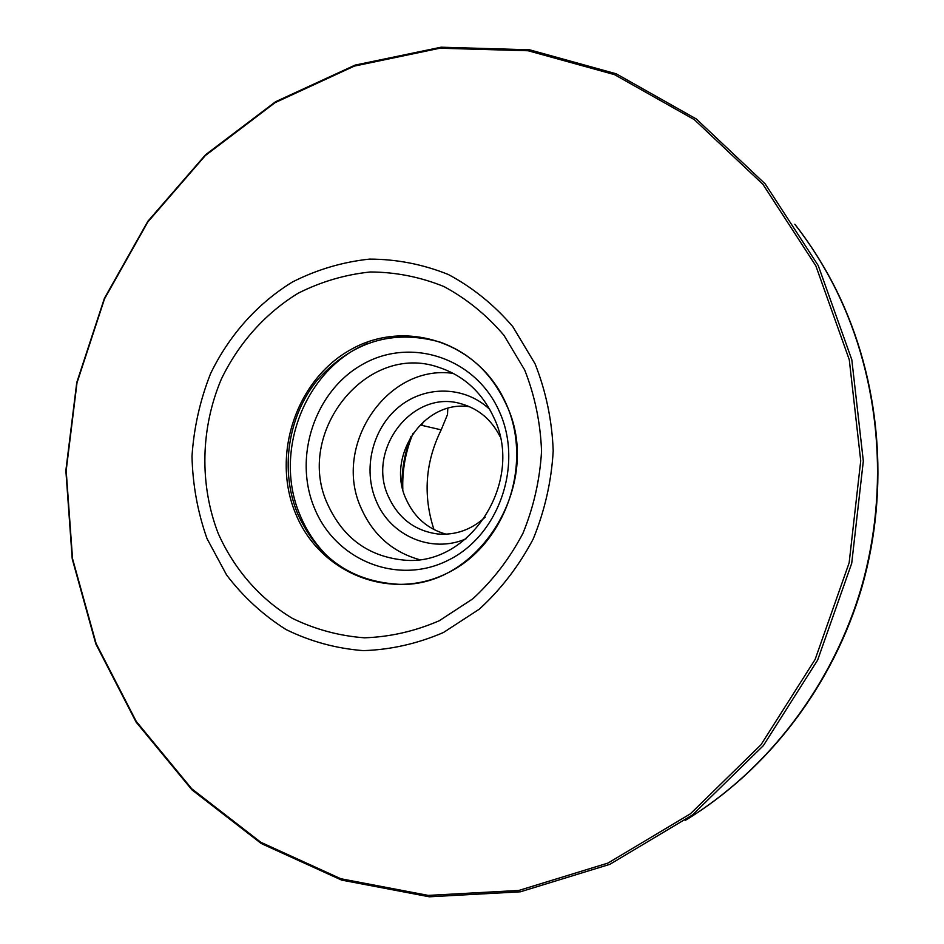<?xml version="1.0" encoding="UTF-8"?>
<svg xmlns="http://www.w3.org/2000/svg" width="944" height="944" viewBox="0 0 944 944"><rect width="100%" height="100%" fill="white"/><g stroke="black" fill="none" stroke-linecap="round" stroke-linejoin="round"><path stroke-width="1.42" d="M447.786 408.386L447.503 414.534L441.19 429.85L421.638 425.319L423.762 421.343M441.19 429.85C425.272 462.241 422.865 495.494 433.969 529.584M413.13 433.202C405.625 451.173 402.179 469.9 402.805 489.37M411.029 436.376C404.882 452.223 401.861 468.649 401.979 485.653M469.569 406.722C423.974 399.583 385.6 456.459 406.227 499.459C414.463 517.477 427.762 529.053 446.146 534.186M500.037 436.541C491.541 419.785 478.726 408.905 461.581 403.914C413.059 388.527 365.8 449.757 388.621 497.051C398.675 518.563 415.03 530.87 437.674 533.974C455.468 535.401 471.316 529.796 485.228 517.159M489.771 409.448C464.955 385.801 425.355 385.093 398.899 406.923C372.29 428.6 362.508 469.239 376.208 500.957C390.415 535.885 431.703 553.833 465.994 538.823M493.665 417.213C481.841 392.126 463.516 375.5 438.7 367.322C366.343 341.681 293.962 433.485 327.851 504.721C343.156 537.891 368.302 556.323 403.277 560.028C469.829 567.462 525.36 481.216 493.665 417.213M453.332 373.411C386.981 363.57 331.84 446.229 361.41 508.722C373.222 534.953 392.456 551.898 419.112 559.544M499.27 411.348C475.717 358.059 411.513 336.866 363.416 363.912C314.954 390.202 292.628 457.156 314.741 508.816C336.123 560.83 398.38 585.835 448.671 560.016C499.305 534.988 523.566 464.224 499.27 411.348M367.924 343.297C304.9 368.349 272.356 452.884 300.558 516.309C307.213 532.074 316.559 545.738 328.583 557.314M524.699 370.024L503.954 335.309C486.62 314.989 466.584 298.729 443.869 286.516C420.139 276.934 395.63 272.096 370.331 271.978C345.174 274.598 321.137 281.666 298.233 293.183C265.299 313.302 238.69 343.144 221.368 379.051C200.588 428.092 199.337 484.437 218.17 533.36C234.1 569.161 259.742 598.744 292.274 618.296C315.025 629.388 339.085 635.89 364.467 637.814C390.084 636.929 415.018 631.241 439.29 620.727L472.814 598.815C493.004 580.23 509.701 558.435 522.893 533.431C533.667 507.117 539.885 479.717 541.549 451.244C540.475 422.853 534.859 395.784 524.699 370.024M505.819 403.1C478.856 342.33 405.684 318.506 351.121 349.41C296.156 379.464 270.881 455.433 295.861 514.173C320.004 573.315 390.663 602.071 448.07 572.748C505.854 544.346 533.631 463.433 505.819 403.1M96.099 643.501L136.243 721.405L191.785 788.818L260.863 842.319L340.796 878.734L428.187 895.396L518.834 890.452L607.96 863.076L690.383 813.822L760.994 744.745L815.132 659.431L849.14 562.825L860.727 460.825L849.281 359.77L815.828 265.807L762.941 184.34L694.336 119.652L614.473 74.623L528.121 50.752L439.963 48.203L354.33 66.104L275.046 102.672L205.332 155.571L147.819 221.982L104.536 298.823L76.995 382.851L66.174 470.643L72.546 558.718L96.099 643.501M207.019 538.623L226.631 575.038C243.34 596.927 263.152 615.11 286.079 629.565C310.387 641.483 336.111 648.504 363.287 650.628C390.698 649.755 417.425 643.714 443.456 632.504L479.41 609.092C501.087 589.198 519.011 565.845 533.183 539.024C544.747 510.798 551.426 481.416 553.208 450.878C552.039 420.422 545.986 391.382 535.059 363.782L512.769 326.612C494.149 304.877 472.661 287.495 448.294 274.48C422.865 264.285 396.622 259.163 369.564 259.104C342.66 261.972 316.983 269.583 292.522 281.949C257.346 303.52 228.967 335.439 210.488 373.8C200.057 400.303 193.886 427.774 191.998 456.247C192.659 484.709 197.662 512.167 207.019 538.623M685.509 820.23C768.05 769.915 833.21 684.73 861.742 586.177C889.755 487.482 879.961 379.087 836.313 290.386C824.619 266.798 810.849 244.85 795.025 224.53M505.748 403.442C491.423 373.14 469.498 352.678 439.975 342.07C392.586 329.008 351.77 341.598 317.514 379.854C287.613 416.528 279.648 470.702 297.82 514.15C317.55 557.137 350.106 580.454 395.489 584.088C477.699 591.015 545.313 483.057 505.772 403.501M95.828 643.938L72.228 558.895L65.856 470.584L76.747 382.556L104.418 298.316L147.866 221.285L205.591 154.722L275.565 101.728L355.145 65.089L441.108 47.2L529.596 49.808L616.255 73.809L696.389 119.015L765.206 183.903L818.247 265.571L851.818 359.782L863.323 461.073L851.712 563.297L817.622 660.127L763.342 745.654L692.53 814.932L609.836 864.338L520.38 891.809L429.367 896.8L341.61 880.091L261.323 843.558L191.951 789.857L136.16 722.184L95.863 644.009M794.824 224.224C810.896 244.779 824.855 266.975 836.691 290.823C880.433 379.748 890.133 488.001 862.084 586.519C833.481 684.884 768.251 770.033 685.214 820.442"/></g></svg>
